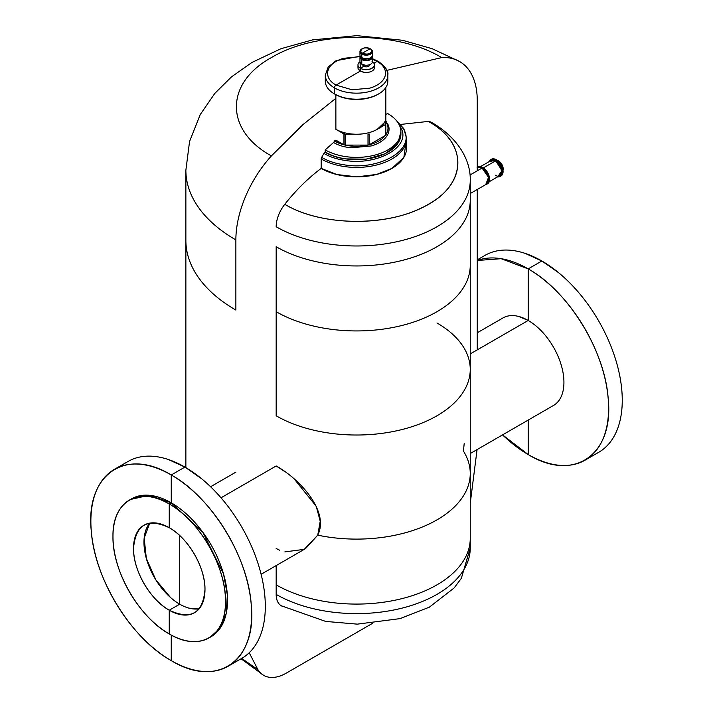 <?xml version="1.0" encoding="UTF-8"?>
<svg xmlns="http://www.w3.org/2000/svg" width="713" height="713" viewBox="0 0 713 713"><rect width="100%" height="100%" fill="white"/><g stroke="black" fill="none" stroke-linecap="round" stroke-linejoin="round"><path stroke-width="1.07" d="M369.619 64.678L369.619 64.901A3.413 1.97 180 0 1 367.516 66.719A3.413 1.97 180 0 1 363.799 66.291L363.799 64.99L363.799 66.291A3.413 1.97 180 0 1 362.801 64.901L363.799 66.291L360.377 68.261L359.958 61.799A8.244 4.759 0 0 0 357.971 64.901A8.244 4.759 0 0 0 360.377 68.261L360.377 71.05A8.244 4.759 180 0 1 357.971 67.682L357.971 64.901M360.029 62.2L361.785 64.206A6.257 3.61 180 0 1 359.958 61.648L359.958 57.004A6.257 3.61 0 0 0 361.785 59.562L361.785 64.206L361.785 59.562L360.163 56.104A6.257 3.61 0 0 0 359.958 57.004M360.93 57.486L362.427 59.188L361.785 59.562L362.427 59.188A5.348 3.084 180 0 1 360.867 57.058M362.427 58.047L362.427 59.188L362.427 58.047M360.029 55.703L361.785 57.708A6.257 3.61 180 0 1 359.958 55.151L359.958 51.541A6.257 3.61 0 0 0 360.029 52.102A6.257 3.61 0 0 0 361.785 54.09L361.785 57.708L361.785 54.09A6.257 3.61 180 0 1 360.029 52.102A6.257 3.61 180 0 1 361.785 48.983A6.257 3.61 180 0 1 362.097 48.814A6.257 3.61 0 0 0 359.958 51.541M360.716 51.479A5.561 3.208 0 0 0 362.275 53.243L361.785 54.09L362.275 53.243L360.716 51.479C361.58 47.967 364.717 47.04 370.145 48.707A5.561 3.208 0 0 0 362.275 48.707A5.561 3.208 0 0 0 360.716 51.479M370.626 48.983A6.257 3.61 180 0 1 372.382 50.971A6.257 3.61 0 0 0 370.626 48.983L371.705 50.471A5.561 3.208 0 0 0 370.145 48.707L362.275 53.243L370.145 48.707L370.626 48.983L370.163 48.716M371.705 50.471C370.84 53.983 367.703 54.91 362.275 53.243A5.561 3.208 0 0 0 368.737 53.84A5.561 3.208 0 0 0 371.705 50.471M372.382 50.971A6.257 3.61 180 0 1 369.049 54.758A6.257 3.61 180 0 1 361.785 54.09A6.257 3.61 0 0 0 368.603 54.874A6.257 3.61 0 0 0 372.462 51.541A6.257 3.61 0 0 0 372.382 50.971M372.462 51.541L372.462 55.151A6.257 3.61 180 0 1 368.603 58.484A6.257 3.61 180 0 1 361.785 57.708L365.279 58.724M371.553 57.031A5.348 3.084 180 0 1 368.238 59.865A5.348 3.084 180 0 1 362.427 59.188L365.413 60.061M372.257 56.069L369.343 60.133L361.785 59.562A6.257 3.61 0 0 0 368.603 60.347A6.257 3.61 0 0 0 372.462 57.004A6.257 3.61 0 0 0 372.248 56.077M372.462 57.004L372.462 61.648A6.257 3.61 180 0 1 368.603 64.981A6.257 3.61 180 0 1 361.785 64.206L365.279 65.222M372.034 61.532C379.922 65.667 367.534 72.815 360.377 68.261L363.799 66.291L366.259 66.87M374.45 64.901L374.45 67.682A8.244 4.759 180 0 1 369.361 72.084A8.244 4.759 180 0 1 360.377 71.05L360.377 68.261A8.244 4.759 0 0 0 369.361 69.295A8.244 4.759 0 0 0 374.45 64.901A8.244 4.759 0 0 0 372.453 61.799M358.247 68.911L360.377 71.05L336.064 85.088C331.545 82.556 328.827 79.482 327.927 75.872C327.053 72.298 327.989 68.894 330.734 65.658C333.622 62.441 337.837 60.008 343.399 58.341L359.985 56.639L343.399 58.341A28.992 16.738 0 0 0 330.734 65.658C327.989 68.894 327.053 72.298 327.927 75.872C328.836 79.482 331.545 82.556 336.064 85.088A2.273 1.31 120 0 0 334.45 87.877A31.265 18.048 0 0 0 368.523 91.79A31.265 18.048 0 0 0 387.827 75.115A31.265 18.048 180 0 1 368.523 91.79A31.265 18.048 180 0 1 334.45 87.877A2.273 1.31 -60 0 1 336.064 85.088L352.026 89.785L369.726 88.171A28.992 16.738 0 0 0 382.391 80.854C385.136 77.61 386.072 74.205 385.198 70.632C384.289 67.031 381.58 63.956 377.061 61.416L373.933 63.225L377.061 61.416C381.58 63.956 384.289 67.022 385.198 70.632C386.072 74.205 385.136 77.61 382.391 80.854C379.503 84.063 375.288 86.505 369.726 88.171L352.026 89.785L336.064 85.088L360.377 71.05L364.102 72.28M377.061 61.416A2.273 1.31 -60 0 1 378.202 61.309A2.273 1.31 120 0 0 377.061 61.416L372.462 59.179L377.061 61.416M387.827 75.115A31.265 18.048 0 0 0 378.665 62.343A2.273 1.31 120 0 0 378.202 61.309C385.475 66.621 388.683 71.22 387.827 75.115L387.827 81.148A31.265 18.048 180 0 1 368.523 97.824A31.265 18.048 180 0 1 334.45 93.911L334.45 87.877A31.265 18.048 180 0 1 325.297 75.115A31.265 18.048 0 0 0 334.45 87.877L334.45 93.911A31.265 18.048 180 0 1 325.681 83.965A31.265 18.048 180 0 1 325.297 81.148L325.297 75.115L328.212 67.004L336.046 60.694L360.11 56.22M378.674 93.911L377.863 94.374A30.124 17.397 180 0 1 335.262 94.374L334.45 93.911A31.265 18.048 0 0 0 378.674 93.911A31.265 18.048 0 0 0 387.444 78.323M325.681 83.965A31.265 18.048 0 0 0 334.45 93.911L340.19 96.674M335.859 94.713L335.885 129.311L335.859 94.713M385.35 110.06L385.84 117.351A29.278 16.898 180 0 1 377.266 129.303A29.278 16.898 180 0 1 356.562 134.249A29.278 16.898 180 0 1 335.885 129.311L343.942 133.973L343.942 144.801L335.859 140.131L343.942 144.801A31.434 18.146 0 0 0 345.128 145.087A31.434 18.146 0 0 0 367.997 145.087A31.434 18.146 0 0 0 369.182 144.801A31.434 18.146 0 0 0 385.35 135.47A31.434 18.146 0 0 0 385.84 134.784L385.84 117.092M385.475 119.989L385.84 110.747A31.434 18.146 0 0 0 385.84 110.738M334.335 141.014A1.506 0.865 -60 0 1 333.559 142.493A1.506 0.865 120 0 0 334.335 141.014A31.434 18.146 0 0 0 343.942 144.801L334.335 141.014L335.859 140.131L334.335 141.014M371.33 145.942L351.473 147.76C344.459 147.199 338.488 145.443 333.559 142.493C338.488 145.443 344.459 147.208 351.473 147.76L371.33 145.942A32.531 18.788 0 0 0 385.492 137.796A32.54 18.788 180 0 1 371.33 145.951M385.84 120.898L388.692 126.272C389.69 130.292 388.621 134.133 385.492 137.796M385.84 87.476L385.84 134.784A31.434 18.146 0 0 0 387.863 126.513A31.434 18.146 0 0 0 385.84 121.584C388.71 125.978 388.71 130.381 385.84 134.784A31.434 18.146 180 0 1 385.35 135.47L369.182 144.801L369.182 133.973L367.997 134.249L367.997 145.087L345.128 145.087A31.434 18.146 180 0 1 343.942 144.801L343.942 133.973A31.434 18.146 0 0 0 345.128 134.249L345.128 145.087L345.128 134.249L335.885 129.32C341.652 132.538 348.541 134.178 356.562 134.249L345.128 134.249L356.562 134.249C364.601 134.178 371.5 132.529 377.266 129.303L385.35 124.632L385.35 135.47L385.35 124.632L377.266 129.303L384.414 122.556M385.555 137.734C388.63 134.089 389.681 130.265 388.692 126.272L387.622 123.518M400.902 131.789L400.902 134.053A44.34 25.597 180 0 1 373.532 157.707A44.34 25.597 180 0 1 325.208 152.154L325.208 149.89A44.34 25.597 0 0 0 373.532 155.443A44.34 25.597 0 0 0 400.902 131.789A44.34 25.597 0 0 0 400.358 127.787A44.34 25.597 0 0 0 387.917 113.688L385.84 114.249L387.917 113.688A44.34 25.597 180 0 1 400.358 127.787A44.34 25.597 180 0 1 376.696 154.605A44.34 25.597 180 0 1 325.208 149.89L333.559 142.493L325.208 149.89L325.208 152.154L332.008 155.372M385.84 123.946L385.35 124.632A31.434 18.146 0 0 0 385.84 123.946M385.35 135.47C381.99 139.748 376.598 142.858 369.182 144.801L385.35 135.47M367.997 134.249A31.434 18.146 0 0 0 369.182 133.973L369.182 144.801A31.434 18.146 180 0 1 367.997 145.087L367.997 134.249M367.997 145.087C360.377 146.744 352.748 146.744 345.128 145.087L367.997 145.087M477.255 259.853L485.018 255.37A113.688 65.641 60 0 1 541.862 261.003L525.107 253.365M477.255 332.775L502.932 317.953A50.534 29.18 60 0 1 528.199 320.458L528.199 268.89L541.862 261.003L528.199 268.89A113.688 65.641 -120 0 0 477.255 260.495L501.15 258.694L528.199 268.89L528.199 320.458L518.921 316.519M502.549 434.885A113.688 65.641 -120 0 0 528.199 454.555L502.549 434.885M528.199 420.073L528.199 454.555L528.199 420.073M528.199 320.458L470.25 353.915L528.199 320.458A50.534 29.18 60 0 1 561.211 364.994A50.534 29.18 60 0 1 553.466 405.483L470.25 453.53M284.852 551.898L304.219 549.349L317.731 535.16A113.688 65.641 0 0 0 470.25 473.468A113.688 65.641 0 0 0 463.414 451.044L464.243 443.228M528.199 268.89C568.145 290.949 604.909 350.448 608.162 398.309C614.276 454.546 574.232 482.71 528.199 454.555A113.688 65.641 -120 0 0 585.043 460.179A113.688 65.641 -120 0 0 602.476 369.076A113.688 65.641 -120 0 0 528.199 268.89M558.555 272.66L541.862 261.003A113.688 65.641 60 0 1 616.139 361.188A113.688 65.641 60 0 1 598.715 452.292L585.043 460.179M284.781 606.906A24.919 14.385 120 0 1 281.332 605.792A24.919 14.385 -60 0 1 276.172 594.384L276.172 584.856L276.172 594.384A24.919 14.385 120 0 0 281.332 605.792L325.689 621.424L357.293 624.142L400.073 618.617L429.36 607.164L454.163 587.931L461.338 578.35L470.25 547.976A113.688 65.641 180 0 1 400.073 608.617A113.688 65.641 180 0 1 276.172 594.384A113.688 65.641 0 0 0 400.073 608.617A113.688 65.641 0 0 0 470.25 547.976L470.25 538.449A113.688 65.641 180 0 1 400.073 599.089A113.688 65.641 180 0 1 276.172 584.856L276.172 565.587L276.172 584.856A113.688 65.641 0 0 0 400.073 599.089A113.688 65.641 0 0 0 470.25 538.449L470.25 473.468A113.688 65.641 180 0 1 317.731 535.16L320.226 521.248L316.207 506.257L294.38 479.163M276.172 548.493L279.799 550.293M276.172 415.795L276.172 311.706L276.172 415.795A113.688 65.641 0 0 0 400.073 430.019A113.688 65.641 0 0 0 470.25 369.379A113.688 65.641 180 0 1 400.073 430.019A113.688 65.641 180 0 1 276.172 415.795M276.172 246.725L276.172 311.706L276.172 246.725A113.688 65.641 0 0 0 400.073 260.958A113.688 65.641 0 0 0 470.25 200.308A113.688 65.641 180 0 1 400.073 260.958A113.688 65.641 180 0 1 276.172 246.725M284.781 204.292A24.919 14.385 120 0 0 276.172 226.752A24.919 14.385 -60 0 1 284.781 204.292C296.073 190.059 308.212 178.098 321.189 168.402C308.212 178.098 296.073 190.059 284.781 204.292C319.638 225.344 382.052 227.189 420.51 208.374C466.757 188 470.687 144.436 428.344 121.415L400.724 124.418L428.344 121.415C467.657 142.974 467.701 182.671 428.406 204.257C391.054 227.01 322.169 227.028 284.781 204.292M431.793 122.52A24.919 14.385 120 0 0 428.344 121.415A24.919 14.385 -60 0 1 431.793 122.52C457.755 137.511 470.83 160.095 470.25 180.344A113.688 65.641 180 0 1 400.073 240.985A113.688 65.641 180 0 1 276.172 226.752A113.688 65.641 0 0 0 400.073 240.985A113.688 65.641 0 0 0 470.25 180.344L470.25 265.289A113.688 65.641 180 0 1 400.073 325.939A113.688 65.641 180 0 1 276.172 311.706A113.688 65.641 0 0 0 400.073 325.939A113.688 65.641 0 0 0 470.25 265.289L470.25 369.379A113.688 65.641 0 0 0 436.953 322.962M321.189 158.963L321.189 168.402L321.189 158.963A2.273 1.31 -60 0 1 321.661 157.377A2.273 1.31 120 0 0 321.189 158.963A50.026 28.885 0 0 0 375.706 165.22A50.026 28.885 0 0 0 406.588 138.536A50.026 28.885 180 0 1 375.706 165.22A50.026 28.885 180 0 1 321.189 158.963M323.934 153.438L321.661 157.377L323.934 153.438A2.273 1.31 -60 0 1 325.075 152.234A2.273 1.31 120 0 0 323.934 153.438C329.754 156.86 336.643 159.159 344.62 160.336C336.643 159.159 329.754 156.86 323.934 153.438M400.902 131.869L397.676 143.937L385.154 153.767L366.179 159.159L345.039 158.892C337.311 157.742 330.654 155.523 325.075 152.234C330.654 155.523 337.311 157.742 345.039 158.892L366.17 159.159L385.136 153.776L397.667 143.955L400.902 131.896M398.478 123.447L402.123 130.426C408.504 148.643 375.288 165.862 344.62 160.336C375.288 165.862 408.504 148.643 402.123 130.426L398.478 123.447M405.911 143.26L403.87 157.359L391.936 168.402L376.607 174.444L356.83 176.86L336.875 174.533L321.189 168.402A50.026 28.885 180 0 0 375.706 174.667A50.026 28.885 180 0 0 406.588 147.983L406.588 138.536L403.799 128.634L395.965 120.06L404.235 129.846L405.296 132.761C412.123 152.252 376.598 170.665 343.791 164.748C335.262 163.491 327.882 161.031 321.661 157.377C327.882 161.031 335.262 163.491 343.791 164.748C376.598 170.665 412.123 152.252 405.296 132.761L404.235 129.846M477.255 167.617A9.474 5.472 60 0 1 481.97 168.099L469.992 175.015L481.97 168.099A9.474 5.472 60 0 1 488.164 176.441A9.474 5.472 60 0 1 486.712 184.034L470.25 193.535M484.537 170.166L481.97 168.099L479.394 167.207M284.959 471.685L276.172 465.963C299.505 478.842 329.78 511.399 317.731 535.16L305.512 548.645L261.118 574.277M221.021 497.808L276.172 465.963L221.021 497.808M201.619 478.735L184.925 467.077A113.688 65.641 60 0 1 259.193 567.263A113.688 65.641 60 0 1 241.769 658.366L228.107 666.263A113.688 65.641 -120 0 0 245.53 575.159A113.688 65.641 -120 0 0 171.254 474.974L184.925 467.077L171.254 474.974C211.208 497.023 247.972 556.523 251.217 604.383C257.34 660.621 217.296 688.794 171.254 660.63A113.688 65.641 -120 0 0 228.107 666.263M210.032 637.279L220.29 628.001L226.235 613.421L227.34 594.829L223.517 573.867L202.813 532.219L171.254 502.817L171.254 474.974L171.254 502.817A79.58 45.944 60 0 1 223.249 572.949A79.58 45.944 60 0 1 211.048 636.718A79.58 45.944 60 0 1 210.023 637.279M171.254 660.63L171.254 635.06L171.254 660.63C131.308 638.581 94.544 579.072 91.3 531.212C85.177 474.974 125.221 446.81 171.254 474.974A113.688 65.641 -120 0 0 114.41 469.341A113.688 65.641 -120 0 0 96.986 560.445A113.688 65.641 -120 0 0 171.254 660.63M169.248 633.937A79.58 45.944 -120 0 0 209.043 637.885A79.58 45.944 -120 0 0 221.235 574.108A79.58 45.944 -120 0 0 169.248 503.984L171.254 502.817L169.248 503.984C199.364 520.472 226.369 567.307 225.522 601.594C226.226 636.673 199.275 652.163 169.248 633.937L169.248 610.221C191.022 620.319 202.929 613.394 204.979 589.428C205.397 567.673 188.294 538.128 169.248 527.7L169.248 503.984L169.248 527.7C147.475 517.602 135.568 524.527 133.518 548.493C133.099 570.24 150.202 599.793 169.248 610.221L169.248 633.937C139.133 617.449 112.128 570.605 112.975 536.328C112.271 501.248 139.222 485.758 169.248 503.984A79.58 45.944 -120 0 0 129.454 500.036A79.58 45.944 -120 0 0 117.262 563.814A79.58 45.944 -120 0 0 169.248 633.937M149.748 523.128A50.534 29.18 -120 0 0 148.286 564.455A50.534 29.18 -120 0 0 179.703 604.187L169.248 610.221A50.534 29.18 60 0 1 136.236 565.694A50.534 29.18 60 0 1 143.981 525.196A50.534 29.18 60 0 1 169.248 527.7A50.534 29.18 60 0 1 202.26 572.227A50.534 29.18 60 0 1 194.515 612.725A50.534 29.18 60 0 1 169.248 610.221L179.703 604.187A50.534 29.18 -120 0 0 199.194 608.759M197.956 608.938L188.945 608.127M179.703 604.187L179.703 535.534L179.703 604.187M170.425 597.414L155.764 579.74L146.325 558.404L144.169 538.057L149.757 523.128M130.47 499.483L149.07 495.277L171.254 502.817A79.58 45.944 60 0 0 131.468 498.877L129.454 500.036M114.41 469.341L128.082 461.454A113.688 65.641 60 0 1 184.925 467.077L168.161 459.439M477.255 167.395L481.97 167.938A9.67 5.579 -120 0 0 477.255 167.395M477.558 167.252L482.781 167.466L481.97 167.938L482.781 167.466A9.67 5.579 60 0 1 489.1 175.986A9.67 5.579 60 0 1 487.621 183.74L486.81 184.204A9.67 5.579 -120 0 0 488.289 176.459A9.67 5.579 -120 0 0 481.97 167.938L488.521 177.35L485.731 184.596A9.67 5.579 -120 0 0 486.81 184.204M477.14 167.457L477.951 166.994A9.67 5.579 60 0 1 482.781 167.466L489.198 176.361L487.193 183.945M480.517 166.61L490.981 160.568A8.716 5.036 60 0 1 495.339 160.995L483.423 167.876L495.339 160.995L494.127 160.434M488.94 161.744L495.339 160.256L495.339 160.995L495.339 160.256A9.626 5.561 -120 0 0 490.526 159.774A9.626 5.561 -120 0 0 488.94 161.744M491.025 159.543L496.284 159.712L495.339 160.256L496.284 159.712A9.626 5.561 60 0 1 502.567 168.197A9.626 5.561 60 0 1 501.096 175.906L500.152 176.45A9.626 5.561 -120 0 0 501.631 168.731A9.626 5.561 -120 0 0 495.339 160.256L502.041 170.63L497.656 176.842A9.626 5.561 -120 0 0 500.152 176.45M490.526 159.774L491.471 159.231A9.626 5.561 60 0 1 496.284 159.712L502.692 168.624L500.597 176.138M497.273 160.363A6.56 3.788 60 0 1 498.556 160.897L497.273 160.363M503.013 170.309L498.556 160.897A6.56 3.788 60 0 1 503.013 170.318M495.339 175.229C503.289 180.255 503.289 165.149 495.339 160.995A8.716 5.036 60 0 1 501.034 168.678A8.716 5.036 60 0 1 499.697 175.656L489.234 181.699M286.376 673.072L372.329 623.447L286.376 673.072A45.48 26.256 -60 0 1 257.91 669.659A45.48 26.256 120 0 0 263.641 675.327A45.48 26.256 120 0 0 286.376 673.072M241.698 658.411L257.91 669.659L241.698 658.411M470.25 503.262L477.077 449.591L470.25 503.262M249.22 652.76L257.91 669.65L249.22 652.76M477.255 349.869L477.255 189.489L477.255 349.869M477.255 170.817L477.255 100.551A85.266 49.233 120 0 0 459.6 61.514A85.266 49.233 120 0 0 441.712 57.593C397.391 30.641 315.707 30.641 271.386 57.601C224.747 83.198 224.755 130.336 271.412 155.906A85.266 49.233 120 0 0 235.869 239.916L235.869 310.066A170.692 98.546 180 0 1 185.87 240.388A170.692 98.546 0 0 0 235.869 310.066L235.869 239.916A170.692 98.546 180 0 1 185.87 170.238A170.692 98.546 0 0 0 235.869 239.916A85.266 49.233 -60 0 1 271.412 155.906C224.747 130.327 224.747 83.189 271.386 57.601C315.699 30.65 397.382 30.632 441.712 57.593L386.874 70.373L441.712 57.593A85.266 49.233 -60 0 1 477.255 100.551L477.255 170.817M335.868 98.323L302.954 124.615L271.412 155.906L302.954 124.615L335.868 98.323M361.785 48.983L362.275 48.707M372.462 58.689L378.202 61.309M470.25 369.379L470.25 473.468M209.043 637.885L211.048 636.718M210.576 486.747L235.869 472.149M241.074 658.767L263.641 675.327M185.87 467.63L185.87 170.238L189.56 141.477L200.219 114.606L214.8 93.412L231.484 76.879L251.956 62.441L280.922 48.725L312.499 39.901L356.714 35.65L402.462 40.267L432.185 48.725L459.6 61.514"/></g></svg>
